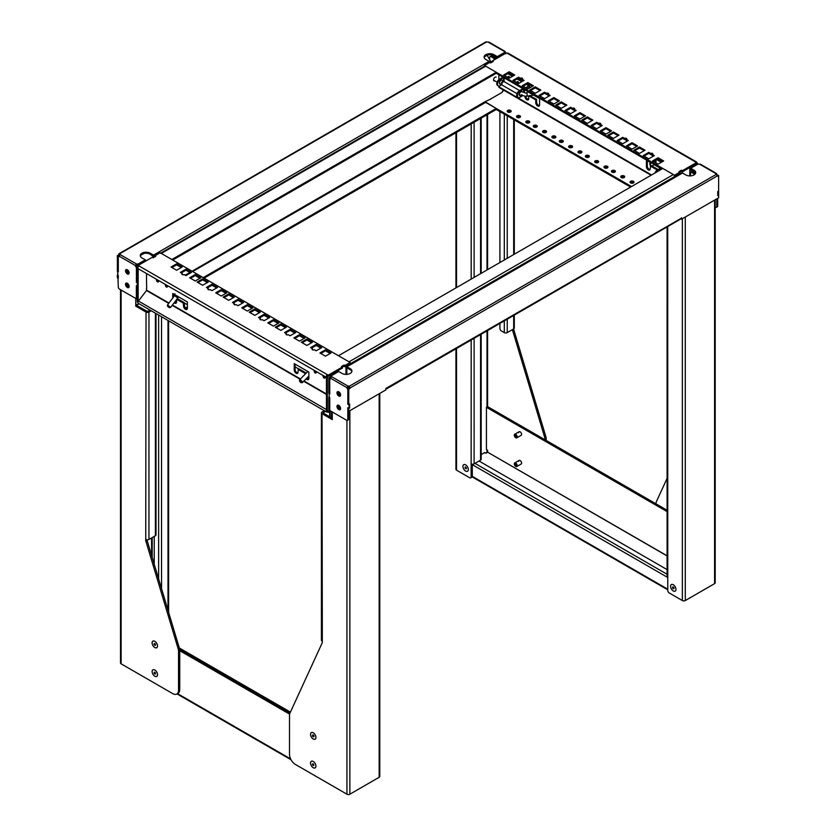 <?xml version="1.0" encoding="UTF-8"?>
<svg xmlns="http://www.w3.org/2000/svg" width="836" height="836" viewBox="0 0 836 836"><rect width="100%" height="100%" fill="white"/><g stroke="black" fill="none" stroke-linecap="round" stroke-linejoin="round"><path stroke-width="1.25" d="M329.76 393.526L329.708 378.144L328.83 377.632A1.327 0.763 120 0 0 329.353 377.517A1.327 0.763 120 0 0 330.199 376.419L331.077 376.931L331.234 375.824A1.327 0.763 180 0 1 331.62 376.367A1.327 0.763 180 0 1 331.547 376.618L330.701 378.3A1.327 0.763 60 0 1 330.429 378.907A1.327 0.763 60 0 1 329.76 378.833L330.648 378.332A1.327 0.763 -120 0 0 330.701 378.363M329.708 378.144A1.327 0.763 120 0 0 330.23 378.029A1.327 0.763 120 0 0 331.077 376.931L331.234 376.837A1.327 0.763 -0 0 1 331.275 376.869M338.026 405.115A2.571 1.484 -120 0 0 339.667 409.055A2.571 1.484 -120 0 0 340.44 409.306M338.789 405.366A2.571 1.484 60 0 1 340.471 407.634A2.571 1.484 60 0 1 340.074 409.692A2.571 1.484 60 0 1 338.789 409.567A2.571 1.484 60 0 1 337.107 407.299A2.571 1.484 60 0 1 337.504 405.241A2.571 1.484 60 0 1 338.789 405.366M338.026 391.582A2.571 1.484 -120 0 0 339.667 395.522A2.571 1.484 -120 0 0 340.44 395.762M338.789 391.833A2.571 1.484 60 0 1 340.471 394.09A2.571 1.484 60 0 1 340.074 396.159A2.571 1.484 60 0 1 338.789 396.024A2.571 1.484 60 0 1 337.107 393.766A2.571 1.484 60 0 1 337.504 391.708A2.571 1.484 60 0 1 338.789 391.833M329.76 410.445L329.76 397.581M690.651 170.147L690.703 169.3L694.016 171.213L694.016 170.199A5.8 3.354 180 0 1 695.719 172.561A5.8 3.354 180 0 1 692.135 175.654A5.8 3.354 180 0 1 685.813 174.933L682.5 173.021A1.327 0.763 -120 0 0 681.842 172.958L346.24 366.711A1.327 0.763 60 0 1 346.909 366.774L350.221 368.686A5.8 3.354 180 0 1 351.914 371.059A5.8 3.354 180 0 1 348.34 374.152A5.8 3.354 180 0 1 342.018 373.42L338.705 371.508A1.327 0.763 -120 0 0 338.037 371.445L330.534 375.782M346.846 374.382L346.867 367.788L350.221 369.7A5.8 3.354 0 0 1 351.851 371.56M329.708 393.557L328.83 393.045L328.83 377.632M329.123 396.943L329.708 397.622M328.83 397.11L328.83 409.964L329.708 410.476M689.773 175.915L689.773 168.82A1.327 0.763 60 0 1 690.045 168.214A1.327 0.763 60 0 1 690.703 168.287L694.016 170.199M345.968 374.403L345.968 367.317A1.327 0.763 60 0 1 346.24 366.711M695.657 173.073A5.8 3.354 0 0 0 694.016 171.213M349.281 387.267A1.327 0.763 -0 0 0 347.912 387.078L347.912 386.065A1.327 0.763 180 0 1 349.281 386.253L349.249 387.423A1.327 0.763 -60 0 1 347.87 388.635L347.87 404.049L348.758 404.551L348.758 389.137L347.87 388.635M700.578 164.744L699.554 164.149A1.327 0.763 180 0 1 698.185 163.971L697.339 164.452M331.234 375.824L338.705 371.508M347.87 389.221L347.818 389.262A1.327 0.763 60 0 1 346.877 387.632L347.912 387.078M717.183 175.602A1.327 0.763 -60 0 0 717.758 175.079L718.636 175.591A1.327 0.763 -60 0 1 717.445 176.145A1.327 0.763 -60 0 1 717.267 175.957L716.233 174.39A1.327 0.763 180 0 1 715.846 173.846A1.327 0.763 180 0 1 715.919 173.595L715.919 174.097M349.636 404.384L349.636 407.769L348.758 408.281L349.344 404.216M348.696 411.291L348.696 419.066A1.662 0.961 60 0 1 348.351 419.829L347.473 420.341A1.662 0.961 60 0 1 346.647 420.257L329.76 410.507L329.123 393.223M347.755 387.131A1.327 0.763 -120 0 0 348.393 388.521M348.163 407.937L347.87 410.81L348.758 411.322L385.824 389.921L385.824 388.5L386.702 387.988L680.682 218.604L681.57 219.178L681.57 217.757L680.682 218.604A1.327 0.763 -120 0 1 680.41 219.21L386.431 388.939A1.327 0.763 60 0 1 385.824 388.907M716.818 198.822L716.818 206.534A1.662 0.961 60 0 1 716.473 207.297A1.662 0.961 60 0 1 715.647 207.213L715.198 206.952M717.758 195.237L718.636 194.725L718.636 191.339L717.758 191.852L717.748 195.227M330.701 378.3L346.877 387.632L347.912 386.065L331.547 376.618M699.554 164.149L716.755 174.087L349.281 386.253L350.127 387.925A1.327 0.763 -60 0 1 348.758 389.137M715.919 173.595L716.755 174.087A1.327 0.763 -120 0 0 717.382 175.466M348.696 419.066L347.818 419.578L347.818 407.738L348.758 408.281M348.758 404.896L348.11 404.185M347.818 389.262L347.818 404.352M328.83 393.39L329.76 393.934L329.76 378.833M347.818 419.578A1.662 0.961 60 0 1 347.473 420.341M347.87 408.104L348.758 408.616L349.344 407.937M349.636 408.104L349.636 404.039L348.758 404.551M349.249 387.423L350.127 387.925L717.267 175.957M718.636 175.591L718.636 191.005L717.748 191.517L717.748 195.572L718.636 195.07L718.636 197.777L681.57 219.178M348.758 411.322L348.758 408.616M716.473 207.297L717.351 206.785A1.662 0.961 -120 0 0 717.696 206.032L717.696 198.31M386.702 388.332A1.327 0.763 60 0 1 386.431 388.939M137.815 265.179A1.327 0.763 -0 0 0 136.446 264.991L136.446 263.977A1.327 0.763 180 0 1 137.815 264.166L138.159 265.555M137.93 267.52L137.271 267.144L138.306 266.538A1.327 0.763 -60 0 1 138.233 266.579M137.783 265.336A1.327 0.763 -60 0 1 136.937 266.433A1.327 0.763 -60 0 1 136.414 266.548L136.414 281.962L137.271 282.453M127.333 287.48A2.571 1.484 60 0 1 125.651 285.212A2.571 1.484 60 0 1 126.048 283.153A2.571 1.484 60 0 1 127.333 283.279A2.571 1.484 60 0 1 129.005 285.546A2.571 1.484 60 0 1 128.608 287.605A2.571 1.484 60 0 1 127.333 287.48M128.974 287.218A2.571 1.484 60 0 1 128.211 286.967A2.571 1.484 60 0 1 126.56 283.038M127.333 273.936A2.571 1.484 60 0 1 125.651 271.679A2.571 1.484 60 0 1 126.048 269.62A2.571 1.484 60 0 1 127.333 269.746A2.571 1.484 60 0 1 129.005 272.013A2.571 1.484 60 0 1 128.608 274.072A2.571 1.484 60 0 1 127.333 273.936M128.974 273.685A2.571 1.484 60 0 1 128.211 273.435A2.571 1.484 60 0 1 126.56 269.495M136.707 285.849L136.414 298.88L137.271 299.372M146.101 260.853A1.327 0.763 -120 0 0 145.297 259.85L141.984 257.937A5.8 3.354 180 0 1 140.281 255.565A5.8 3.354 180 0 1 143.865 252.472A5.8 3.354 180 0 1 150.187 253.203L150.187 254.217L153.552 256.725M489.948 62.501A1.327 0.763 -120 0 0 489.091 61.352L485.779 59.44A5.8 3.354 180 0 1 484.086 57.078A5.8 3.354 180 0 1 487.66 53.985A5.8 3.354 180 0 1 493.982 54.706L493.982 55.719L497.357 58.06M137.271 286.518L136.414 286.016M137.292 267.133L136.414 266.548M150.187 253.203L153.5 255.105A1.327 0.763 60 0 1 154.357 256.255M493.982 54.706L497.295 56.618A1.327 0.763 60 0 1 498.11 57.632M150.187 254.217A5.8 3.354 -0 0 0 144.273 253.402A5.8 3.354 -0 0 0 140.344 256.077M119.809 254.781A1.327 0.763 -0 0 0 119.767 254.75L119.767 253.736A1.327 0.763 180 0 1 120.154 254.28A1.327 0.763 180 0 1 120.081 254.531L119.245 256.213A1.327 0.763 60 0 1 118.963 256.819A1.327 0.763 60 0 1 118.304 256.756L119.182 256.244A1.327 0.763 60 0 0 119.234 256.276M493.982 55.719A5.8 3.354 -0 0 0 488.078 54.904A5.8 3.354 -0 0 0 484.148 57.579M145.297 259.85L137.815 264.166L138.661 265.838M505.801 53.87L504.766 52.302A1.327 0.763 180 0 1 504.38 51.759A1.327 0.763 180 0 1 504.453 51.518L504.453 52.01M489.123 42.657L488.088 42.061A1.327 0.763 180 0 1 486.719 41.884L485.873 42.375M118.304 271.439L118.242 256.056A1.327 0.763 120 0 0 119.611 254.844L119.767 254.75M136.937 266.433A1.327 0.763 60 0 1 136.299 265.043L136.446 264.991M118.304 278.2L118.304 275.493M488.088 42.061L505.299 51.999A1.327 0.763 -120 0 0 505.77 53.211M504.453 51.518L505.299 51.999L497.295 56.618M118.242 256.056L117.364 255.544A1.327 0.763 120 0 0 118.733 254.332L486.719 41.884M119.611 254.844L118.733 254.332L119.767 253.736M136.414 267.144L136.352 267.175A1.327 0.763 60 0 1 135.422 265.545L136.446 263.977L120.081 254.531M117.364 255.544L117.364 270.969L118.242 271.47M118.242 275.535L117.657 274.856M117.364 275.023L117.364 277.73L118.242 278.242M136.414 298.807L119.475 289.099A1.662 0.961 60 0 1 118.304 287.072L117.657 271.136M117.364 271.303L118.304 271.846L118.304 256.756M119.245 256.213L135.422 265.545L136.299 265.043M136.352 267.175L136.644 282.098M136.352 282.265L137.271 282.787M137.271 286.173L136.352 285.651L136.352 298.849M308.662 378.938A1.985 1.149 0 0 0 308.285 378.635A1.985 1.149 0 0 0 307.031 378.3M307.606 377.37A1.985 1.149 180 0 1 308.285 377.621A1.985 1.149 180 0 1 308.871 378.436A1.985 1.149 180 0 1 308.359 379.21M175.236 302.402A1.985 1.149 180 0 1 176.532 302.078M187.316 308.797A1.985 1.149 0 0 0 185.843 308.474M185.09 307.564A1.985 1.149 180 0 1 187.337 307.794A1.985 1.149 180 0 1 187.379 307.815M323.981 375.991A1.453 0.836 -120 0 0 324.995 377.558A1.453 0.836 -120 0 0 325.131 377.621A1.453 0.836 -120 0 1 323.981 375.991M323.365 375.636A1.453 0.836 -120 0 0 323.177 376.806A1.453 0.836 -120 0 0 324.117 378.06A1.453 0.836 -120 0 0 324.838 378.133A1.453 0.836 -120 0 0 324.859 376.503M315.078 370.85A1.453 0.836 -120 0 0 316.081 372.407A1.453 0.836 -120 0 0 316.217 372.48A1.453 0.836 -120 0 1 315.078 370.85M314.451 370.494A1.453 0.836 -120 0 0 314.263 371.665A1.453 0.836 -120 0 0 315.203 372.919A1.453 0.836 -120 0 0 315.935 372.992A1.453 0.836 -120 0 0 315.956 371.362M166.27 284.94A1.453 0.836 -120 0 0 167.273 286.497A1.453 0.836 -120 0 0 167.409 286.57A1.453 0.836 -120 0 1 166.27 284.94M165.643 284.574A1.453 0.836 -120 0 0 165.455 285.745A1.453 0.836 -120 0 0 166.395 287.009A1.453 0.836 -120 0 0 167.116 287.072A1.453 0.836 -120 0 0 167.148 285.442M157.356 279.788A1.453 0.836 -120 0 0 158.37 281.356A1.453 0.836 -120 0 0 158.506 281.418A1.453 0.836 -120 0 1 157.356 279.788M156.74 279.433A1.453 0.836 -120 0 0 156.551 280.603A1.453 0.836 -120 0 0 157.492 281.857A1.453 0.836 -120 0 0 158.213 281.931A1.453 0.836 -120 0 0 158.234 280.3M306.154 378.812A2.696 1.557 -120 0 0 306.969 379.502A2.696 1.557 -120 0 0 308.317 379.638A2.696 1.557 -120 0 0 308.871 378.405L308.871 372.072L294.22 363.618L294.22 369.94A2.696 1.557 -120 0 0 296.132 373.243A2.696 1.557 -120 0 0 297.47 373.378A2.696 1.557 -120 0 0 298.034 372.145L298.327 369.502L304.774 373.222L305.067 374.277M295.098 364.12L295.098 369.439A2.696 1.557 -120 0 0 297.01 372.731A2.696 1.557 -120 0 0 297.835 372.992M306.864 378.112A2.696 1.557 -120 0 0 307.847 378.99A2.696 1.557 -120 0 0 308.683 379.251M174.16 302.757A2.696 1.557 -120 0 0 174.63 303.092A2.696 1.557 -120 0 0 175.978 303.228A2.696 1.557 -120 0 0 176.532 301.995L176.824 299.361L183.272 303.081L183.565 306.06A2.696 1.557 -120 0 0 185.477 309.351A2.696 1.557 -120 0 0 186.825 309.487A2.696 1.557 -120 0 0 187.379 308.254L187.379 301.932L172.728 293.467L172.728 298.065M174.755 301.974A2.696 1.557 -120 0 0 175.508 302.59A2.696 1.557 -120 0 0 176.344 302.851M183.565 303.583L184.453 303.081L184.453 305.548A2.696 1.557 -120 0 0 186.355 308.85A2.696 1.557 -120 0 0 187.191 309.111M286.414 334.703A1.327 0.763 0 0 0 288.284 334.703L290.134 335.769L295.704 332.561L290.134 329.342L284.564 332.561L286.414 333.627A1.327 0.763 0 0 0 286.027 334.17A1.327 0.763 0 0 0 286.414 334.703M260.362 319.665A1.327 0.763 0 0 0 262.232 319.665L264.082 320.731L269.652 317.523L264.082 314.305L258.512 317.523L260.362 318.589A1.327 0.763 0 0 0 259.975 319.122A1.327 0.763 0 0 0 260.362 319.665M234.31 304.628A1.327 0.763 0 0 0 236.18 304.628L238.03 305.694L243.6 302.475L238.03 299.267L232.46 302.475L234.31 303.541A1.327 0.763 0 0 0 233.923 304.085A1.327 0.763 0 0 0 234.31 304.628M208.258 289.58A1.327 0.763 0 0 0 210.129 289.58L211.978 290.646L217.548 287.438L211.978 284.219L206.408 287.438L208.258 288.504A1.327 0.763 0 0 0 207.871 289.047A1.327 0.763 0 0 0 208.258 289.58M182.206 274.542A1.327 0.763 0 0 0 184.077 274.542L185.926 275.608L191.496 272.4L185.926 269.182L180.357 272.4L182.206 273.466A1.327 0.763 0 0 0 181.82 273.999A1.327 0.763 0 0 0 182.206 274.542M312.465 349.751A1.327 0.763 0 0 0 314.336 349.751L316.186 350.817L321.755 347.598L316.186 344.39L310.616 347.598L312.465 348.664A1.327 0.763 0 0 0 312.079 349.208A1.327 0.763 0 0 0 312.465 349.751M328.088 411.302L329.76 410.497M298.849 369.063L295.098 366.899M187.379 304.701L184.442 303.008M328.235 411.385L328.235 412.399L330.638 411.009M329.603 410.424L327.346 411.887A1.662 0.961 -60 0 1 326.521 411.97A1.662 0.961 -60 0 1 326.458 410.183M328.235 412.399L327.346 411.887M146.499 288.211L146.509 290.52L138.421 301.033A1.662 0.961 120 0 0 138.212 303.249L326.521 411.97M298.327 369.502L298.912 369.167M299.204 368.99L305.652 372.72L304.774 373.222M305.067 373.734L305.652 372.72M173.606 293.979L173.606 296.916M176.824 299.361L177.41 299.016M177.713 298.849L184.15 302.569L183.272 303.081M146.582 285.546L146.499 274.668M327.095 376.001L327.346 374.674A1.662 0.961 120 0 0 326.291 376.064A1.662 0.961 120 0 0 326.458 377.412L138.212 268.743A1.662 0.961 -60 0 1 137.961 267.416A1.662 0.961 -60 0 1 139.037 265.952L138.159 265.44L138.368 266.579M139.037 265.952L328.235 375.176L328.235 376.19L327.346 375.688M138.159 265.44L152.246 257.31L153.124 257.822L155.757 256.297L154.879 255.785L160.125 252.765L350.19 362.5L344.944 365.52L344.066 365.018L341.433 366.544L342.311 367.046L328.235 375.176M176.626 263.81L171.056 267.029L176.626 270.237L182.196 267.029L176.626 263.81L176.626 264.824L171.934 267.53M202.678 278.848L197.108 282.066L202.678 285.275L208.248 282.066L202.678 278.848L202.678 279.861L197.986 282.568M228.73 293.896L223.16 297.104L228.73 300.323L234.299 297.104L228.73 293.896L228.73 294.909L224.038 297.616M254.781 308.933L249.212 312.141L254.781 315.36L260.351 312.141L254.781 308.933L254.781 309.947L250.089 312.654M280.833 323.971L275.263 327.19L280.833 330.398L286.403 327.19L280.833 323.971L280.833 324.985L276.141 327.691M301.315 342.227L306.885 345.446L312.455 342.227L306.885 339.008L301.315 342.227M319.927 352.97L325.486 356.188L331.056 352.97L325.486 349.761L319.927 352.97M299.434 334.714L293.875 337.932L299.434 341.14L305.004 337.932L299.434 334.714L299.434 335.727L294.753 338.434M273.382 319.676L267.823 322.895L273.382 326.103L278.952 322.895L273.382 319.676L273.382 320.69L268.701 323.396M247.331 304.638L241.771 307.847L247.331 311.065L252.9 307.847L247.331 304.638L247.331 305.652L242.649 308.359M221.279 289.59L215.719 292.809L221.279 296.028L226.849 292.809L221.279 289.59L221.279 290.604L216.597 293.311M195.227 274.553L189.667 277.771L195.227 280.98L200.797 277.771L195.227 274.553L195.227 275.566L190.545 278.273M350.19 362.5L350.19 363.514L344.798 366.461M341.579 366.628L343.92 365.269L344.798 365.781L342.311 367.046L342.311 368.059L328.235 376.19M181.307 267.53L176.626 264.824M207.359 282.568L202.678 279.861M233.411 297.616L228.73 294.909M259.463 312.654L254.781 309.947M199.919 278.273L195.227 275.566M225.971 293.311L221.279 290.604M252.023 308.359L247.331 305.652M278.075 323.396L273.382 320.69M311.567 342.739L306.885 340.033L302.193 342.739M330.178 353.482L325.486 350.775L320.805 353.482M312.465 348.664L312.465 349.678A1.327 0.763 0 0 0 312.413 349.72M320.878 348.11L316.186 345.404L311.494 348.11M304.126 338.434L299.434 335.727M285.515 327.691L280.833 324.985M182.206 273.466L182.206 274.48A1.327 0.763 0 0 0 182.154 274.511M190.618 272.902L185.926 270.195L181.234 272.902M208.258 288.504L208.258 289.517A1.327 0.763 0 0 0 208.206 289.549M216.67 287.939L211.978 285.233L207.286 287.939M234.31 303.541L234.31 304.555A1.327 0.763 0 0 0 234.258 304.597M242.722 302.987L238.03 300.281L233.338 302.987M260.362 318.589L260.362 319.603A1.327 0.763 0 0 0 260.309 319.634M268.774 318.025L264.082 315.318L259.39 318.025M286.414 333.627L286.414 334.64A1.327 0.763 0 0 0 286.361 334.672M294.826 333.062L290.134 330.356L285.442 333.062M344.944 366.544L344.944 365.52M290.134 329.342L290.134 330.356M264.082 314.305L264.082 315.318M238.03 299.267L238.03 300.281M211.978 284.219L211.978 285.233M185.926 269.182L185.926 270.195M306.885 339.008L306.885 340.033M316.186 344.39L316.186 345.404M325.486 349.761L325.486 350.775M299.539 381.091L299.476 380.066A1.985 0.679 45 0 1 299.549 379.795A1.985 0.679 45 0 1 300.479 379.952A1.985 0.679 45 0 1 302.005 381.383A1.985 0.679 45 0 1 302.36 382.606A1.985 0.679 45 0 1 302.089 382.689L300.688 382.48L299.539 381.091L300.124 381.017L301.065 382.616M529.596 122.474A1.985 1.149 0 0 0 529.219 122.16A1.985 1.149 0 0 0 526.022 122.474M529.219 121.147A1.985 1.149 180 0 1 529.794 121.962A1.985 1.149 180 0 1 528.571 123.028A1.985 1.149 180 0 1 526.398 122.777A1.985 1.149 180 0 1 525.823 121.962A1.985 1.149 180 0 1 527.046 120.906A1.985 1.149 180 0 1 529.219 121.147M520.285 117.103A1.985 1.149 0 0 0 519.908 116.789A1.985 1.149 0 0 0 516.721 117.103M519.908 115.776A1.985 1.149 180 0 1 520.494 116.591A1.985 1.149 180 0 1 519.271 117.657A1.985 1.149 180 0 1 517.097 117.406A1.985 1.149 180 0 1 516.512 116.591A1.985 1.149 180 0 1 517.745 115.525A1.985 1.149 180 0 1 519.908 115.776M510.984 111.731A1.985 1.149 0 0 0 510.608 111.418A1.985 1.149 0 0 0 507.421 111.731M510.608 110.404A1.985 1.149 180 0 1 511.193 111.219A1.985 1.149 180 0 1 509.96 112.285A1.985 1.149 180 0 1 507.797 112.034A1.985 1.149 180 0 1 507.212 111.219A1.985 1.149 180 0 1 508.434 110.153A1.985 1.149 180 0 1 510.608 110.404M633.803 182.635A1.985 1.149 0 0 0 633.427 182.332A1.985 1.149 0 0 0 630.229 182.635M633.427 181.318A1.985 1.149 180 0 1 634.001 182.123A1.985 1.149 180 0 1 632.779 183.189A1.985 1.149 180 0 1 630.605 182.938A1.985 1.149 180 0 1 630.03 182.123A1.985 1.149 180 0 1 631.253 181.067A1.985 1.149 180 0 1 633.427 181.318M624.492 177.263A1.985 1.149 0 0 0 624.116 176.96A1.985 1.149 0 0 0 620.929 177.263M624.116 175.947A1.985 1.149 180 0 1 624.701 176.751A1.985 1.149 180 0 1 623.468 177.817A1.985 1.149 180 0 1 621.305 177.566A1.985 1.149 180 0 1 620.72 176.751A1.985 1.149 180 0 1 621.953 175.696A1.985 1.149 180 0 1 624.116 175.947M615.192 171.892A1.985 1.149 0 0 0 614.815 171.589A1.985 1.149 0 0 0 611.618 171.892M614.815 170.575A1.985 1.149 180 0 1 615.4 171.38A1.985 1.149 180 0 1 614.167 172.446A1.985 1.149 180 0 1 612.004 172.195A1.985 1.149 180 0 1 611.419 171.38A1.985 1.149 180 0 1 612.642 170.325A1.985 1.149 180 0 1 614.815 170.575M607.751 167.597A1.985 1.149 0 0 0 607.375 167.284A1.985 1.149 0 0 0 604.177 167.597M607.375 166.27A1.985 1.149 180 0 1 607.95 167.085A1.985 1.149 180 0 1 606.727 168.151A1.985 1.149 180 0 1 604.553 167.9A1.985 1.149 180 0 1 603.979 167.085A1.985 1.149 180 0 1 605.201 166.019A1.985 1.149 180 0 1 607.375 166.27M598.44 162.226A1.985 1.149 0 0 0 598.064 161.912A1.985 1.149 0 0 0 594.877 162.226M598.064 160.899A1.985 1.149 180 0 1 598.649 161.714A1.985 1.149 180 0 1 597.416 162.769A1.985 1.149 180 0 1 595.253 162.529A1.985 1.149 180 0 1 594.668 161.714A1.985 1.149 180 0 1 595.901 160.648A1.985 1.149 180 0 1 598.064 160.899M589.14 156.844A1.985 1.149 0 0 0 588.763 156.541A1.985 1.149 0 0 0 585.576 156.844M588.763 155.527A1.985 1.149 180 0 1 589.349 156.342A1.985 1.149 180 0 1 588.116 157.398A1.985 1.149 180 0 1 585.952 157.158A1.985 1.149 180 0 1 585.367 156.342A1.985 1.149 180 0 1 586.59 155.277A1.985 1.149 180 0 1 588.763 155.527M581.699 152.549A1.985 1.149 0 0 0 581.323 152.246A1.985 1.149 0 0 0 578.125 152.549M581.323 151.232A1.985 1.149 180 0 1 581.898 152.047A1.985 1.149 180 0 1 580.675 153.103A1.985 1.149 180 0 1 578.502 152.852A1.985 1.149 180 0 1 577.927 152.047A1.985 1.149 180 0 1 579.149 150.982A1.985 1.149 180 0 1 581.323 151.232M572.388 147.178A1.985 1.149 0 0 0 572.012 146.875A1.985 1.149 0 0 0 568.825 147.178M572.012 145.861A1.985 1.149 180 0 1 572.597 146.676A1.985 1.149 180 0 1 571.364 147.732A1.985 1.149 180 0 1 569.201 147.481A1.985 1.149 180 0 1 568.616 146.676A1.985 1.149 180 0 1 569.849 145.61A1.985 1.149 180 0 1 572.012 145.861M563.088 141.806A1.985 1.149 0 0 0 562.712 141.503A1.985 1.149 0 0 0 559.524 141.806M562.712 140.49A1.985 1.149 180 0 1 563.297 141.305A1.985 1.149 180 0 1 562.064 142.36A1.985 1.149 180 0 1 559.901 142.11A1.985 1.149 180 0 1 559.315 141.305A1.985 1.149 180 0 1 560.538 140.239A1.985 1.149 180 0 1 562.712 140.49M555.647 137.512A1.985 1.149 0 0 0 555.271 137.209A1.985 1.149 0 0 0 552.073 137.512M555.271 136.195A1.985 1.149 180 0 1 555.846 136.999A1.985 1.149 180 0 1 554.623 138.065A1.985 1.149 180 0 1 552.45 137.815A1.985 1.149 180 0 1 551.875 136.999A1.985 1.149 180 0 1 553.098 135.944A1.985 1.149 180 0 1 555.271 136.195M546.336 132.14A1.985 1.149 0 0 0 545.96 131.837A1.985 1.149 0 0 0 542.773 132.14M545.96 130.824A1.985 1.149 180 0 1 546.545 131.628A1.985 1.149 180 0 1 545.312 132.694A1.985 1.149 180 0 1 543.149 132.443A1.985 1.149 180 0 1 542.564 131.628A1.985 1.149 180 0 1 543.797 130.573A1.985 1.149 180 0 1 545.96 130.824M537.036 126.769A1.985 1.149 0 0 0 536.66 126.466A1.985 1.149 0 0 0 533.472 126.769M536.66 125.452A1.985 1.149 180 0 1 537.245 126.257A1.985 1.149 180 0 1 536.012 127.323A1.985 1.149 180 0 1 533.849 127.072A1.985 1.149 180 0 1 533.264 126.257A1.985 1.149 180 0 1 534.486 125.201A1.985 1.149 180 0 1 536.66 125.452M537.757 104.834L539.366 105.754A2.696 1.557 60 0 1 538.562 105.503A2.696 1.557 60 0 1 536.66 102.201L536.367 99.223L529.627 95.67M528.038 91.918L539.586 98.585L539.586 104.908A2.696 1.557 60 0 1 539.032 106.141A2.696 1.557 60 0 1 537.684 106.005A2.696 1.557 60 0 1 535.782 102.713L535.782 100.236L536.66 99.735M528.551 99.505A2.696 1.557 60 0 1 527.725 99.244A2.696 1.557 60 0 1 525.844 96.349M529.71 95.482L528.749 96.182L528.749 98.648A2.696 1.557 60 0 1 528.185 99.881A2.696 1.557 60 0 1 526.837 99.745A2.696 1.557 60 0 1 524.935 96.453L524.935 96.401M648.412 168.715L650.021 169.645A2.696 1.557 60 0 1 649.217 169.384A2.696 1.557 60 0 1 647.315 166.082L647.315 160.773M656.897 169.823L650.533 166.155L650.241 168.799A2.696 1.557 60 0 1 649.687 170.032A2.696 1.557 60 0 1 648.339 169.896A2.696 1.557 60 0 1 646.437 166.594L646.437 160.272L650.199 162.435M546.399 93.277L544.56 92.211L538.99 95.429L544.56 98.638L550.119 95.429L548.28 94.363A1.327 0.763 0 0 0 548.667 93.82A1.327 0.763 0 0 0 548.28 93.277A1.327 0.763 0 0 0 546.399 93.277L546.399 94.29L544.56 93.224L539.868 95.931M548.332 94.322A1.327 0.763 0 0 0 548.28 94.29A1.327 0.763 0 0 0 546.399 94.29M572.451 108.314L570.612 107.248L565.042 110.467L570.612 113.686L576.171 110.467L574.332 109.401A1.327 0.763 0 0 0 574.719 108.858A1.327 0.763 0 0 0 574.332 108.314A1.327 0.763 0 0 0 572.451 108.314L572.451 109.328L570.612 108.262L565.92 110.969M574.384 109.37A1.327 0.763 0 0 0 574.332 109.328A1.327 0.763 0 0 0 572.451 109.328L575.293 110.969M598.503 123.362L596.664 122.296L591.094 125.504L596.664 128.723L602.223 125.504L600.384 124.439A1.327 0.763 0 0 0 600.77 123.895A1.327 0.763 0 0 0 600.384 123.362A1.327 0.763 0 0 0 598.503 123.362L598.503 124.376L596.664 123.31L591.972 126.017M600.436 124.407A1.327 0.763 0 0 0 600.384 124.376A1.327 0.763 0 0 0 598.503 124.376L601.345 126.017M624.555 138.4L622.715 137.334L617.146 140.552L622.715 143.761L628.275 140.552L626.436 139.487A1.327 0.763 0 0 0 626.822 138.943A1.327 0.763 0 0 0 626.436 138.4A1.327 0.763 0 0 0 624.555 138.4L624.555 139.413L622.715 138.348L618.023 141.054M626.488 139.445A1.327 0.763 0 0 0 626.436 139.413A1.327 0.763 0 0 0 624.555 139.413L627.397 141.054M650.607 153.437L648.767 152.371L643.197 155.59L648.767 158.798L654.327 155.59L652.488 154.524A1.327 0.763 0 0 0 652.874 153.981A1.327 0.763 0 0 0 652.488 153.437A1.327 0.763 0 0 0 650.607 153.437L650.607 154.451L648.767 153.385L644.075 156.092M652.54 154.493A1.327 0.763 0 0 0 652.488 154.451A1.327 0.763 0 0 0 650.607 154.451L653.449 156.092M520.347 78.239L518.508 77.173L512.938 80.381L518.508 83.6L524.067 80.381L522.228 79.316A1.327 0.763 0 0 0 522.615 78.772A1.327 0.763 0 0 0 522.228 78.239A1.327 0.763 0 0 0 520.347 78.239L520.347 79.253L518.508 78.187L513.816 80.893M522.281 79.284A1.327 0.763 0 0 0 522.228 79.253A1.327 0.763 0 0 0 520.347 79.253L523.19 80.893M504.077 90.382L502.446 91.333M503.491 90.048A1.86 1.076 120 0 0 502.227 92.305L490.471 99.087M485.079 102.034L631.483 186.553M204.078 278.137L496.218 109.474L630.605 187.065M498.852 86.045L498.852 86.808A1.662 0.961 120 0 0 499.196 87.571A1.662 0.961 120 0 0 499.405 87.644M498.852 74.791L498.852 78.584M509.291 78.176A1.453 0.836 60 0 1 508.716 76.431A1.453 0.836 60 0 0 508.675 76.734A1.453 0.836 60 0 0 509.291 78.176M518.508 83.6A1.453 0.836 60 0 1 517.62 81.583A1.453 0.836 60 0 0 517.578 81.886A1.453 0.836 60 0 0 518.508 83.6M536.367 99.223L535.782 100.236M535.489 99.735L529.042 96.004L529.919 95.503M654.107 164.702L660.44 168.349M657.817 169.394L651.777 165.852M654.348 164.567L652.592 165.58A2.905 1.672 -60 0 1 651.139 165.727L651.119 165.821M696.534 162.539L682.448 170.669L681.57 170.168L678.937 171.683L679.814 172.195L674.568 175.226L484.493 65.49L489.739 62.46L490.617 62.961L493.261 61.446L492.383 60.934L506.459 52.804L507.337 53.316A1.662 0.961 -60 0 1 508.173 53.232L696.482 161.954A1.662 0.961 120 0 0 695.646 162.038L696.534 163.553L682.301 171.599M696.816 162.863A1.662 0.961 120 0 0 696.482 161.954M658.068 164.169L663.638 160.961L658.068 157.743L652.498 160.961L658.068 164.169M632.016 149.132L637.586 145.924L632.016 142.705L626.446 145.924L632.016 149.132M605.964 134.094L611.534 130.876L605.964 127.668L600.394 130.876L605.964 134.094M579.912 119.057L585.482 115.838L579.912 112.62L574.342 115.838L579.912 119.057M553.86 104.009L559.43 100.801L553.86 97.582L548.291 100.801L553.86 104.009M533.378 85.753L527.809 82.545L522.239 85.753L527.809 88.971L533.378 85.753M514.767 75.01L509.197 71.802L503.627 75.01L509.197 78.229L514.767 75.01M535.249 93.266L540.819 90.058L535.249 86.839L529.679 90.058L535.249 93.266M561.301 108.304L566.871 105.096L561.301 101.877L555.731 105.096L561.301 108.304M587.353 123.352L592.923 120.133L587.353 116.925L581.783 120.133L587.353 123.352M613.405 138.389L618.974 135.171L613.405 131.963L607.835 135.171L613.405 138.389M639.456 153.427L645.026 150.219L639.456 147L633.887 150.219L639.456 153.427M673.398 174.546L349.02 361.821L338.475 355.728L662.843 168.454L673.398 174.546A1.662 0.961 -120 0 1 674.568 176.574L679.961 173.292L679.814 172.195L679.814 173.209L674.568 176.239L674.568 175.226M661.966 168.966L496.218 73.265L496.218 72.251L171.85 259.526L161.296 253.433L485.664 66.159A1.662 0.961 -120 0 0 484.838 66.086L160.815 253.162M662.76 161.463L658.068 158.756L653.376 161.463M636.708 146.425L632.016 143.719L627.324 146.425M610.656 131.388L605.964 128.681L601.272 131.388M584.604 116.34L579.912 113.633L575.22 116.34M644.148 150.72L639.456 148.014L634.775 150.72M618.097 135.683L613.405 132.976L608.723 135.683M592.045 120.645L587.353 117.939L582.671 120.645M565.993 105.597L561.301 102.891L556.619 105.597M532.501 86.265L527.809 83.558L523.117 86.265M513.889 75.522L509.197 72.816L504.516 75.522M539.941 90.56L535.249 87.853L530.567 90.56M558.553 101.302L553.86 98.596L549.168 101.302M549.242 95.931L546.41 94.29M484.493 66.284L484.493 65.49M682.448 171.683L682.448 170.669M658.068 158.756L658.068 157.743M632.016 143.719L632.016 142.705M605.964 128.681L605.964 127.668M579.912 113.633L579.912 112.62M553.86 98.596L553.86 97.582M544.56 93.224L544.56 92.211M548.28 94.363L548.28 95.377M570.612 108.262L570.612 107.248M574.332 109.401L574.332 110.415M596.664 123.31L596.664 122.296M600.384 124.439L600.384 125.452M622.715 138.348L622.715 137.334M626.436 139.487L626.436 140.5M648.767 153.385L648.767 152.371M652.488 154.524L652.488 155.538M527.809 82.545L527.809 83.558M518.508 78.187L518.508 77.173M522.228 79.316L522.228 80.329M509.197 71.802L509.197 72.816M535.249 87.853L535.249 86.839M561.301 102.891L561.301 101.877M587.353 117.939L587.353 116.925M613.405 132.976L613.405 131.963M639.456 148.014L639.456 147M496.166 77.131A2.153 1.244 120 0 0 494.504 77.706A2.153 1.244 120 0 0 493.564 79.88A2.153 1.244 120 0 0 494.013 80.862A2.153 1.244 120 0 0 494.86 80.873M138.149 301.462L138.149 268.69M490.763 99.087L485.371 101.522L192.071 271.198M146.499 273.518L146.645 274.825M146.645 285.515L146.645 288.357M137.271 267.144L137.271 301.995L137.877 302.35M496.218 109.474L496.218 108.461L485.371 101.867M489.886 62.543L492.237 61.185L492.968 61.613M155.465 256.464L154.733 256.046L152.392 257.394M496.218 108.461L203.2 277.636M485.664 66.159L496.218 72.251M496.218 73.265L172.728 260.038M160.47 253.36A1.662 0.961 60 0 1 161.296 253.433M326.458 376.367L326.458 411.228L327.336 411.73L327.336 376.879L326.458 376.367L327.493 375.772M332.247 373.88A1.86 1.076 -60 0 1 330.763 375.343M679.961 172.279L682.301 170.92L681.424 170.419L679.083 171.767M692.95 165.622A1.86 1.076 -60 0 1 691.476 167.085M696.545 162.706L697.423 163.96M327.336 376.879L330.565 374.852L331.15 375.186M333.198 373.326L333.345 373.41A1.86 1.076 -60 0 1 333.177 374.256M330.878 375.583A1.86 1.076 -60 0 1 330.711 374.936M333.345 373.41L342.311 368.059M342.457 367.129L342.457 368.143M349.166 364.099L344.798 366.795L344.798 365.781M349.312 364.193L350.19 364.193L349.605 363.848M675.446 176.406L674.861 176.072M682.301 170.92L682.301 171.944L691.267 166.594M693.911 165.068L694.058 165.152A1.86 1.076 -60 0 1 693.88 165.998M691.581 167.325A1.86 1.076 -60 0 1 691.414 166.677M694.058 165.152L697.423 163.208M350.169 363.524A1.662 0.961 60 0 1 350.19 363.848L350.19 364.193M516.93 82.691A1.453 0.836 60 0 1 516.878 82.283A1.453 0.836 60 0 1 517.181 81.625A1.453 0.836 60 0 1 518.247 81.97A1.453 0.836 60 0 1 518.926 83.36M508.016 77.549A1.453 0.836 60 0 1 507.974 77.142A1.453 0.836 60 0 1 508.267 76.484A1.453 0.836 60 0 1 509.939 77.8M521.883 94.614A2.278 1.317 -60 0 1 519.814 95.617A2.278 1.317 -60 0 1 519.344 94.572A2.278 1.317 -60 0 1 520.337 92.273A2.278 1.317 -60 0 1 522.092 91.667A2.278 1.317 -60 0 1 522.395 91.97M502.008 84.896A1.985 1.149 -60 0 1 501.673 84.802L500.147 85.69A3.731 2.153 -60 0 1 498.277 85.878L497.577 85.471A3.731 2.153 -60 0 1 496.803 83.757A3.731 2.153 -60 0 1 499.437 79.19L502.844 77.225A1.411 0.815 180 0 1 502.969 77.163M498.277 85.878A3.731 2.153 -60 0 1 497.504 84.164A3.731 2.153 -60 0 1 500.147 79.598L503.69 77.581M500.586 84.175A2.278 1.317 -60 0 1 499.886 84.112A2.278 1.317 -60 0 1 499.416 83.067A2.278 1.317 -60 0 1 500.409 80.768A2.278 1.317 -60 0 1 502.164 80.162A2.278 1.317 -60 0 1 502.572 80.737M529.742 87.853L529.742 85.857A1.411 0.815 180 0 0 529.334 85.282L527.077 83.976M522.458 81.311L517.777 78.605M513.158 75.94L508.466 73.234M507.765 73.641L512.458 76.348M517.066 79.012L521.758 81.719M526.377 84.384L528.634 85.69M526.377 88.146A2.905 1.672 -60 0 1 526.523 88.062L525.813 87.655L528.634 86.024M526.523 88.062L529.334 86.432L529.334 88.093M529.742 85.857A1.411 0.815 180 0 1 529.334 86.432M528.279 91.782L526.523 92.796A2.905 1.672 -60 0 1 525.071 92.942A2.905 1.672 -60 0 1 524.935 89.849M523.587 89.065A1.411 0.815 180 0 1 523.472 89.138L520.076 91.103A3.731 2.153 120 0 0 517.641 94.384A3.731 2.153 120 0 0 518.205 97.373A3.731 2.153 120 0 0 520.076 97.195L522.092 96.025M520.076 91.103L519.365 90.696L522.866 88.647M524.224 89.442A2.905 1.672 120 0 0 524.371 92.535L525.071 92.942M519.365 90.696A3.731 2.153 120 0 0 516.93 93.987A3.731 2.153 120 0 0 517.505 96.976L518.205 97.373M499.468 83.537L501.673 84.802A1.985 1.149 -60 0 1 501.475 82.889A1.985 1.149 -60 0 1 503.147 81.28A1.985 1.149 -60 0 1 503.659 81.364A1.985 1.149 -60 0 1 503.909 81.604M501.861 84.436A1.578 0.909 -60 0 1 501.621 83.245A1.578 0.909 -60 0 1 503.429 81.709M517.035 93.674L502.258 85.147A1.985 1.149 -60 0 1 502.07 83.234A1.985 1.149 -60 0 1 503.732 81.614A1.985 1.149 -60 0 1 504.244 81.698L519.595 90.56M654.891 173.042A3.731 2.153 -60 0 1 657.159 170.251L660.555 168.287A1.411 0.815 180 0 1 660.68 168.224M656.208 172.289A3.731 2.153 -60 0 1 657.859 170.659L657.159 170.251M650.293 162.226A2.905 1.672 120 0 0 649.833 163.992A2.905 1.672 120 0 0 650.429 165.319L651.139 165.727A2.905 1.672 -60 0 1 650.533 164.399A2.905 1.672 -60 0 1 650.993 162.633M662.028 161.891L657.336 159.185M656.636 159.592L661.318 162.299M661.401 168.642L657.859 170.659M167.534 306.289L167.378 305.098L168.203 305.37L170.544 307.502L169.353 307.669L167.534 306.289L169.353 307.669M179.594 649.269L290.019 713.014M179.73 650.69L289.632 714.153M129.141 286.435A1.86 1.076 60 0 1 128.441 286.257A1.86 1.076 60 0 1 127.291 284.804A1.86 1.076 60 0 1 127.323 283.279M129.141 272.891A1.86 1.076 60 0 1 128.441 272.724A1.86 1.076 60 0 1 127.291 271.272A1.86 1.076 60 0 1 127.323 269.746M152.121 642.874A3.814 2.205 -120 0 0 154.817 647.545A3.814 2.205 -120 0 0 157.513 645.988A3.814 2.205 -120 0 0 154.817 641.317A3.814 2.205 -120 0 0 152.121 642.874M154.817 670.012A3.814 2.205 -120 0 0 152.121 671.569A3.814 2.205 -120 0 0 154.817 676.24A3.814 2.205 -120 0 0 157.513 674.683A3.814 2.205 -120 0 0 154.817 670.012M146.906 539.774L179.27 647.89A8.287 4.786 60 0 1 179.73 650.763L179.73 689.543A8.287 4.786 60 0 1 178.005 693.337L176.835 694.016A8.287 4.786 60 0 1 172.697 693.598L121.115 663.826A2.069 1.191 180 0 1 120.509 662.979L120.509 289.695M136.937 304.461L136.937 305.474L147.199 311.4L150.052 310.093M136.937 305.474L135.766 306.154L146.028 312.079L145.736 540.652L146.906 539.972M146.028 312.079A2.069 1.191 0 0 0 148.954 312.079L151.222 310.762M135.766 306.154L135.766 304.126A2.069 1.191 180 0 0 138.703 304.126L138.703 303.531M145.736 540.652L178.099 648.569A8.287 4.786 60 0 1 178.549 651.443L178.549 690.212A8.287 4.786 60 0 1 176.835 694.016M146.028 539.471A2.069 1.191 0 0 0 148.954 539.471L155.402 535.751A2.069 1.191 0 0 0 156.008 534.904L156.008 313.531M154.232 564.404L154.232 536.419M340.597 408.24A1.86 1.076 60 0 1 340.545 408.271A1.86 1.076 60 0 1 339.102 407.769A1.86 1.076 60 0 1 338.287 405.888A1.86 1.076 60 0 1 338.475 405.22M340.597 394.696A1.86 1.076 60 0 1 340.545 394.728A1.86 1.076 60 0 1 339.102 394.237A1.86 1.076 60 0 1 338.287 392.356A1.86 1.076 60 0 1 338.475 391.687M313.239 739.014A3.814 2.205 -120 0 0 315.935 737.457A3.814 2.205 -120 0 0 313.239 732.785A3.814 2.205 -120 0 0 310.543 734.342A3.814 2.205 -120 0 0 313.239 739.014M313.239 767.709A3.814 2.205 -120 0 0 315.935 766.152A3.814 2.205 -120 0 0 313.239 761.481A3.814 2.205 -120 0 0 310.543 763.038A3.814 2.205 -120 0 0 313.239 767.709M323.198 413.015L332.289 418.261M339.656 406.129A1.86 1.076 -120 0 0 340.252 407.059M339.656 392.586A1.86 1.076 -120 0 0 340.252 393.526M346.94 420.383L346.94 794.2L295.359 764.428A8.287 4.786 60 0 1 289.496 754.271L289.496 715.501A8.287 4.786 60 0 1 289.956 713.15L322.32 642.602L322.027 413.695A2.069 1.191 180 0 1 321.421 412.848A2.069 1.191 180 0 1 322.027 412.002L324.295 410.685M379.168 393.756L379.168 777.281A2.069 1.191 0 0 0 379.774 776.435L379.774 393.411M379.168 777.281L349.866 794.2L349.866 410.675M346.94 794.2A2.069 1.191 0 0 0 349.866 794.2M331.673 411.615L331.673 416.736A2.069 1.191 0 0 0 332.289 417.582L332.289 419.609L322.027 413.695M325.465 411.364L323.198 412.681M321.421 412.848L321.421 640.24A2.069 1.191 0 0 0 322.027 641.087M311.379 732.597A3.783 2.184 60 0 1 315.141 734.834A3.783 2.184 60 0 1 315.13 739.17A3.783 2.184 60 0 1 315.088 739.191A3.783 2.184 60 0 1 311.326 736.955A3.783 2.184 60 0 1 311.347 732.618A3.783 2.184 60 0 1 311.379 732.597M313.74 736.798A1.035 0.596 60 0 1 312.727 734.99A1.035 0.596 60 0 1 313.74 736.798M315.611 767.375A3.783 2.184 60 0 1 315.13 767.866A3.783 2.184 60 0 1 311.661 766.173A3.783 2.184 60 0 1 310.856 761.805A3.783 2.184 60 0 1 311.347 761.314A3.783 2.184 60 0 1 314.817 763.007A3.783 2.184 60 0 1 315.611 767.375M312.58 763.832A1.035 0.596 60 0 1 313.751 765.494A1.035 0.596 60 0 1 312.58 763.832M153.437 669.688A3.783 2.184 60 0 1 156.928 672.447A3.783 2.184 60 0 1 156.708 676.408A3.783 2.184 60 0 1 156.186 676.575A3.783 2.184 60 0 1 152.706 673.816A3.783 2.184 60 0 1 152.925 669.855A3.783 2.184 60 0 1 153.437 669.688M155.193 674.067A1.035 0.596 60 0 1 154.441 672.186A1.035 0.596 60 0 1 155.193 674.067M153.322 641.013A3.783 2.184 60 0 1 156.875 643.657A3.783 2.184 60 0 1 156.708 647.712A3.783 2.184 60 0 1 156.311 647.858A3.783 2.184 60 0 1 152.748 645.204A3.783 2.184 60 0 1 152.925 641.16A3.783 2.184 60 0 1 153.322 641.013M155.224 645.371A1.035 0.596 60 0 1 154.409 643.501A1.035 0.596 60 0 1 155.224 645.371M518.665 461.378A2.069 1.191 60 0 1 519.093 460.427A2.069 1.191 60 0 1 520.682 460.981A2.069 1.191 60 0 1 521.591 463.06A2.069 1.191 60 0 1 521.162 464.011L516.794 466.54A2.069 1.191 60 0 1 514.453 464.764A2.069 1.191 60 0 1 514.725 462.945A2.069 1.191 60 0 1 517.056 464.722A2.069 1.191 60 0 1 516.794 466.54M518.665 432.682A2.069 1.191 60 0 1 519.093 431.731A2.069 1.191 60 0 1 520.682 432.285A2.069 1.191 60 0 1 521.591 434.375A2.069 1.191 60 0 1 521.162 435.316L516.794 437.845A2.069 1.191 60 0 1 514.736 436.674A2.069 1.191 60 0 1 514.725 434.25A2.069 1.191 60 0 1 516.773 435.42A2.069 1.191 60 0 1 516.794 437.845M667.097 511.611L486.427 407.299L486.427 449.528L487.597 450.207L487.597 452.171L667.097 555.804M667.097 555.94L487.597 452.171M487.545 452.276L485.841 453.248L484.671 452.579L481.17 454.596M667.097 510.253L487.597 406.62L486.427 407.299M479.038 461.033L667.097 569.609M673.273 590.968A3.814 2.205 -120 0 0 675.969 589.411A3.814 2.205 -120 0 0 673.273 584.74A3.814 2.205 -120 0 0 670.577 586.297A3.814 2.205 -120 0 0 673.273 590.968M667.097 478.328L656.438 501.558A8.287 4.786 -120 0 0 655.978 503.836M715.198 199.762L715.198 582.786A2.069 1.191 180 0 1 714.592 583.632L685.29 600.551A2.069 1.191 180 0 1 682.354 600.551L669.228 592.964A2.069 1.191 60 0 1 667.765 590.425L667.703 226.546M692.584 170.377L691.738 170.868M691.414 169.708L690.557 170.199A2.069 1.191 0 0 0 689.951 171.046A2.069 1.191 0 0 0 690.557 171.882L693.493 173.574A2.069 1.191 60 0 1 694.497 174.619M691.738 171.213L694.664 172.906A2.069 1.191 60 0 1 695.437 173.595M667.097 226.89L667.097 576.485A2.069 1.191 0 0 0 667.703 577.331M465.621 464.858A3.814 2.205 -120 0 0 462.925 466.415A3.814 2.205 -120 0 0 465.621 471.086A3.814 2.205 -120 0 0 468.317 469.529A3.814 2.205 -120 0 0 465.621 464.858M545.03 439.788A8.287 4.786 -120 0 0 544.581 436.977L512.384 329.645M546.211 440.457L546.211 439.182A8.287 4.786 -120 0 0 545.751 436.308L513.555 328.966M487.576 452.224L487.012 452.234L487.012 449.872M485.549 453.081L487.012 452.234M471.19 340.001L471.128 476.907A2.069 1.191 60 0 1 470.699 477.858A2.069 1.191 60 0 1 469.665 477.753L456.54 470.166L456.54 348.455M455.933 348.811L455.933 469.33A2.069 1.191 -0 0 0 456.54 470.166M489.645 59.617L489.645 57.579A2.069 1.191 60 0 1 490.074 56.639L491.255 55.96A2.069 1.191 60 0 1 492.289 56.064L495.215 57.757L496.657 57.266M499.907 323.417L499.907 328.391A2.069 1.191 60 0 0 501.37 330.931L504.307 332.623A2.069 1.191 180 0 0 507.233 332.623L513.68 328.893A2.069 1.191 -0 0 0 514.286 328.046L514.286 315.12M496.25 58.698A2.069 1.191 -0 0 1 494.045 58.426L491.119 56.733L492.289 56.064M472.298 464.21L472.298 476.227A2.069 1.191 60 0 1 471.87 477.178L470.699 477.858M490.074 56.639A2.069 1.191 60 0 1 491.119 56.733M499.907 111.606L499.907 262.525M480.564 334.588L480.564 460.155A2.069 1.191 -0 0 0 481.17 459.309L481.17 334.233M480.564 460.155L474.116 463.875L474.116 338.308M471.19 463.875A2.069 1.191 -0 0 0 474.116 463.875M515.248 436.361A1.035 0.596 -120 0 0 516.261 435.734A1.035 0.596 -120 0 0 515.248 436.361M516.408 464.732A1.035 0.596 -120 0 0 515.101 464.753A1.035 0.596 -120 0 0 516.408 464.732M463.165 465.328A3.783 2.184 60 0 1 463.729 464.691A3.783 2.184 60 0 1 467.125 466.279A3.783 2.184 60 0 1 468.076 470.616A3.783 2.184 60 0 1 467.512 471.243A3.783 2.184 60 0 1 464.116 469.654A3.783 2.184 60 0 1 463.165 465.328M466.289 468.693A1.035 0.596 60 0 1 465.098 467.073A1.035 0.596 60 0 1 466.289 468.693M670.597 586.485A3.783 2.184 60 0 1 671.381 584.583A3.783 2.184 60 0 1 674.224 585.524A3.783 2.184 60 0 1 675.948 589.234A3.783 2.184 60 0 1 675.164 591.136A3.783 2.184 60 0 1 672.311 590.195A3.783 2.184 60 0 1 670.597 586.485M674.004 588.23A1.035 0.596 60 0 1 672.541 587.478A1.035 0.596 60 0 1 674.004 588.23M487.075 55.155A2.069 1.191 60 0 1 487.148 55.28L490.983 61.916M350.221 368.686L350.221 369.7M690.703 168.287L698.185 163.971M346.909 366.774L682.5 173.021M717.696 206.032L716.818 206.534M484.493 66.18L160.721 253.109M489.091 61.352L153.5 255.105M326.458 409.588L138.421 301.033M146.509 290.52L168.715 303.343M172.185 305.349L300.124 379.22M303.698 381.279L326.458 394.414M326.458 393.975L303.98 380.997M300.406 378.927L172.425 305.035M168.945 303.029L146.645 290.155M294.22 369.94L295.098 369.439M183.565 306.06L184.453 305.548M307.867 371.498L307.585 371.759A1.985 0.679 45 0 1 308.515 371.915A1.985 0.679 45 0 1 308.871 372.156M536.66 102.201L535.782 102.713M647.315 166.082L646.437 166.594M527.014 98.679L528.425 99.494M537.861 104.939L539.272 105.754M648.517 168.82L649.927 169.635M651.558 174.975L498.852 86.808M650.533 166.155L651.213 165.758M507.337 53.316L695.646 162.038M189.866 272.473L185.184 275.18M485.664 102.368L192.656 271.543M190.451 272.808L185.77 275.514M674.568 176.574L350.19 363.848M499.437 79.19L500.147 79.598M523.472 89.138L523.472 92.263M504.129 77.842L504.129 81.646M503.544 81.291L503.544 77.633M519.02 94.823L526.001 96.328A1.985 1.473 -98.8 0 0 526.502 92.806M655.988 159.958L655.988 162.978M661.266 169.374L661.266 168.694M655.403 162.633L655.403 160.303M658.883 169.248A1.985 1.473 -98.8 0 0 658.496 169.248L655.758 171.526M174.128 296.216L174.128 294.282M174.923 293.77L174.588 295.61L177.754 298.024L176.866 299.194M290.625 758.921L177.525 693.619M179.468 648.652L290.207 712.585M179.73 689.543L178.549 690.212M179.73 650.763L178.549 651.443M179.27 647.89L178.099 648.569M135.766 298.504L135.766 304.126M121.115 663.826L121.115 290.05M151.588 555.606L151.588 537.945M148.954 539.471L148.954 312.079M152.183 537.611L152.183 557.56M155.402 313.176L155.402 535.751M168.005 320.449L168.005 610.322M161.557 588.826L161.557 316.729M158.631 315.036L158.631 579.055M332.289 417.582L332.289 411.96M329.645 416.736L329.645 411.584M330.23 411.239L330.23 417.07M143.823 253.496L140.741 255.283M667.765 589.213L472.298 476.363M472.298 464.659L667.765 577.509M667.097 574.28L474.994 463.374M714.592 200.107L714.592 583.632M694.664 172.906L693.493 173.574M685.29 600.551L685.29 217.026M690.557 175.894L690.557 171.882M682.354 218.719L682.354 600.551M487.597 55.009L487.597 56.064M487.597 114.448L487.597 269.631M487.597 330.523L487.597 406.62M545.751 436.308L544.581 436.977M545.103 439.82L546.211 439.182M487.012 406.965L487.012 330.868M487.012 269.965L487.012 114.793M503.418 90.1L503.418 90.769M513.68 119.558L513.68 254.572M513.68 315.465L513.68 328.893M507.233 332.623L507.233 319.195M507.233 258.293L507.233 115.838M456.54 287.563L456.54 132.391M494.045 58.426L494.045 59.973M504.307 114.145L504.307 259.986M504.307 320.878L504.307 332.623M472.298 476.227L471.128 476.907M471.19 123.927L471.19 279.109M474.116 277.416L474.116 122.234M480.564 118.513L480.564 273.696M487.148 55.28L484.535 56.785M697.548 163.887L690.045 168.214M716.515 173.501L700.275 164.128M505.048 51.414L488.82 42.04M486.082 41.8L119.078 253.695M331.192 375.155L330.607 374.821M298.995 368.969L298.118 369.481M177.504 298.828L176.626 299.34M308.871 376.095L302.36 382.606M307.585 371.759L299.549 379.795M526.92 98.575L528.519 99.494M499.196 87.571L651.077 175.246M650.324 166.134L651.087 165.695M523.879 90.34L523.879 89.243M497.106 82.168L493.585 80.141M524.162 92.378L521.413 91.594M526.001 96.328L529.063 95.858M530.223 95.67L533.64 95.147M658.496 169.248L659.05 169.154M174.588 295.61L167.378 305.098M178.496 296.801L177.754 298.024M176.532 299.633L170.544 307.502M291.043 759.746L177.013 693.911M290.426 712.126L179.291 647.963M168.611 320.805L168.611 612.349M472.162 476.875L667.765 589.798M689.951 171.046L689.951 175.915M514.286 119.903L514.286 254.228M455.933 132.736L455.933 287.918M481.17 118.169L481.17 273.341M514.725 434.25L519.093 431.731M514.725 462.945L519.093 460.427"/></g></svg>
